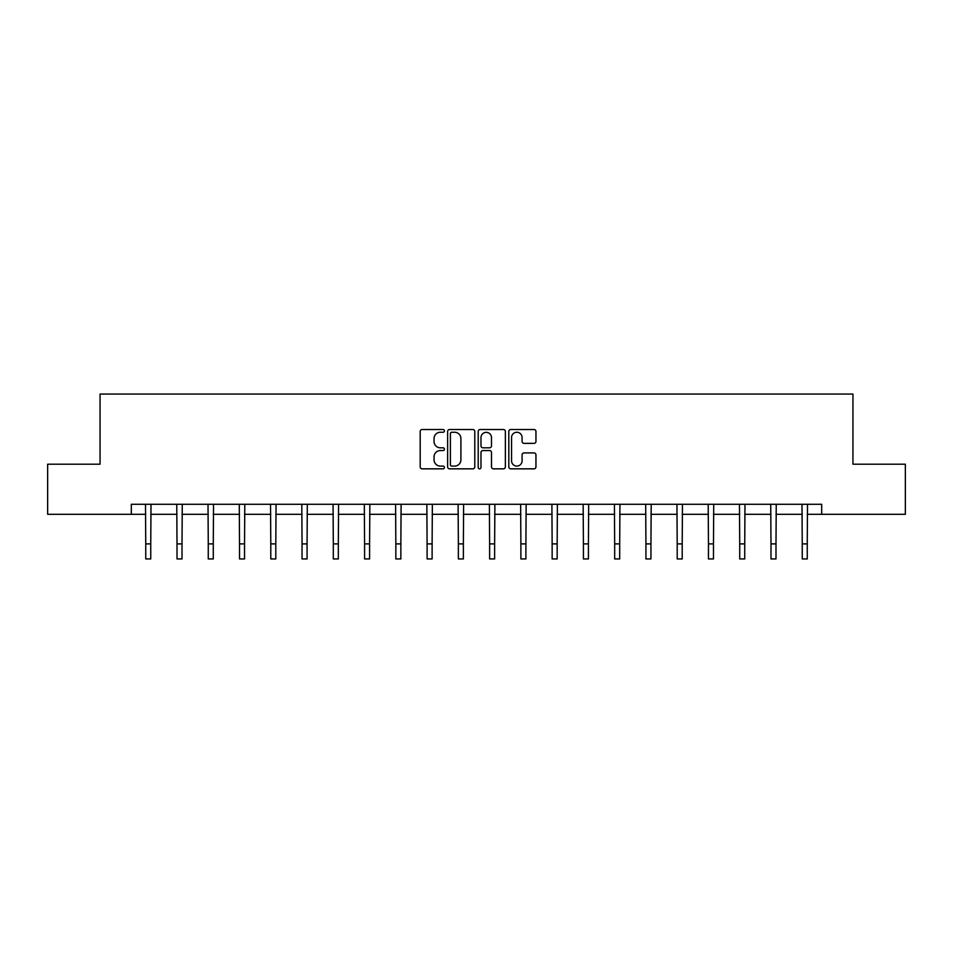 <?xml version="1.0" encoding="UTF-8"?>
<svg xmlns="http://www.w3.org/2000/svg" width="953" height="953" viewBox="0 0 953 953"><rect width="100%" height="100%" fill="white"/><g stroke="black" fill="none" stroke-linecap="round" stroke-linejoin="round"><path stroke-width="1.43" d="M444.432 430.887A1.382 1.382 0 0 0 443.062 429.505L422.155 429.505A1.966 1.966 0 0 0 420.19 431.471L420.19 466.875A1.966 1.966 0 0 0 422.155 468.84L443.062 468.84A1.382 1.382 0 0 0 444.432 467.47A1.382 1.382 0 0 0 443.062 466.088L440.357 466.088A6.29 6.29 0 0 1 434.056 459.799L434.056 456.844A6.29 6.29 0 0 1 440.357 450.555L443.062 450.555A1.382 1.382 0 0 0 444.432 449.173A1.382 1.382 0 0 0 443.062 447.803L440.357 447.803A6.29 6.29 0 0 1 434.056 441.501L434.056 438.559A6.29 6.29 0 0 1 440.357 432.257L443.062 432.257A1.382 1.382 0 0 0 444.432 430.887M533.99 443.371A1.966 1.966 0 0 0 535.955 441.406L535.955 431.471A1.966 1.966 0 0 0 533.99 429.505L510.772 429.505A1.966 1.966 0 0 0 508.807 431.471L508.807 466.875A1.966 1.966 0 0 0 510.772 468.84L533.99 468.84A1.966 1.966 0 0 0 535.955 466.875L535.955 454.879A1.966 1.966 0 0 0 533.99 452.913L524.055 452.913A1.966 1.966 0 0 0 522.089 454.879L522.089 460.835A5.265 5.265 0 0 1 516.824 466.088A5.265 5.265 0 0 1 511.558 460.835L511.558 437.522A5.265 5.265 0 0 1 516.824 432.257A5.265 5.265 0 0 1 522.089 437.522L522.089 441.406A1.966 1.966 0 0 0 524.055 443.371L533.99 443.371M131.311 514.31L47.65 514.31L47.65 464.206L100.053 464.206L100.053 394.065L852.947 394.065L852.947 464.206L905.35 464.206L905.35 514.31L821.689 514.31L821.689 504.28L131.311 504.28L131.311 514.31L145.749 514.31M474.785 431.471A1.966 1.966 0 0 0 472.807 429.505L449.602 429.505A1.966 1.966 0 0 0 447.636 431.471L447.636 466.875A1.966 1.966 0 0 0 449.602 468.84L472.807 468.84A1.966 1.966 0 0 0 474.785 466.875L474.785 431.471M480.193 429.505L503.398 429.505A1.966 1.966 0 0 1 505.364 431.471L505.364 466.875A1.966 1.966 0 0 1 503.398 468.84L493.463 468.84A1.966 1.966 0 0 1 491.498 466.875L491.498 452.52A1.966 1.966 0 0 0 489.532 450.555L482.945 450.555A1.966 1.966 0 0 0 480.979 452.52L480.979 467.47A1.382 1.382 0 0 1 479.597 468.84A1.382 1.382 0 0 1 478.215 467.47L478.215 431.471A1.966 1.966 0 0 1 480.193 429.505M150.753 514.31L177.008 514.31M182.011 514.31L208.266 514.31M213.281 514.31L239.525 514.31M244.54 514.31L270.795 514.31M275.798 514.31L302.053 514.31M307.069 514.31L333.312 514.31M338.327 514.31L364.582 514.31M369.585 514.31L395.84 514.31M400.856 514.31L427.099 514.31M432.114 514.31L458.369 514.31M463.372 514.31L489.628 514.31M494.631 514.31L520.886 514.31M525.901 514.31L552.144 514.31M557.16 514.31L583.415 514.31M588.418 514.31L614.673 514.31M619.688 514.31L645.931 514.31M650.947 514.31L677.202 514.31M682.205 514.31L708.46 514.31M713.475 514.31L739.719 514.31M744.734 514.31L770.989 514.31M775.992 514.31L802.247 514.31M807.251 514.31L821.689 514.31M451.77 432.257A1.382 1.382 0 0 0 450.388 433.639L450.388 464.719A1.382 1.382 0 0 0 451.77 466.088L454.617 466.088A6.29 6.29 0 0 0 460.907 459.799L460.907 438.559A6.29 6.29 0 0 0 454.617 432.257L451.77 432.257M491.498 437.618A5.265 5.265 0 0 0 486.233 432.352A5.265 5.265 0 0 0 480.979 437.618L480.979 445.837A1.966 1.966 0 0 0 482.945 447.803L489.532 447.803A1.966 1.966 0 0 0 491.498 445.837L491.498 437.618M145.487 504.28L145.749 543.901L150.753 543.901L151.003 504.28M145.749 543.901L145.749 558.934L150.753 558.934L150.753 543.901M176.758 504.28L177.008 543.901L182.011 543.901L182.273 504.28M177.008 543.901L177.008 558.934L182.011 558.934L182.011 543.901M208.016 504.28L208.266 543.901L213.281 543.901L213.532 504.28M208.266 543.901L208.266 558.934L213.281 558.934L213.281 543.901M239.274 504.28L239.525 543.901L244.54 543.901L244.79 504.28M239.525 543.901L239.525 558.934L244.54 558.934L244.54 543.901M270.533 504.28L270.795 543.901L275.798 543.901L276.06 504.28M270.795 543.901L270.795 558.934L275.798 558.934L275.798 543.901M301.803 504.28L302.053 543.901L307.069 543.901L307.319 504.28M302.053 543.901L302.053 558.934L307.069 558.934L307.069 543.901M333.062 504.28L333.312 543.901L338.327 543.901L338.577 504.28M333.312 543.901L333.312 558.934L338.327 558.934L338.327 543.901M364.32 504.28L364.582 543.901L369.585 543.901L369.847 504.28M364.582 543.901L364.582 558.934L369.585 558.934L369.585 543.901M395.59 504.28L395.84 543.901L400.856 543.901L401.106 504.28M395.84 543.901L395.84 558.934L400.856 558.934L400.856 543.901M426.849 504.28L427.099 543.901L432.114 543.901L432.364 504.28M427.099 543.901L427.099 558.934L432.114 558.934L432.114 543.901M458.107 504.28L458.369 543.901L463.372 543.901L463.623 504.28M458.369 543.901L458.369 558.934L463.372 558.934L463.372 543.901M489.377 504.28L489.628 543.901L494.631 543.901L494.893 504.28M489.628 543.901L489.628 558.934L494.631 558.934L494.631 543.901M520.636 504.28L520.886 543.901L525.901 543.901L526.151 504.28M520.886 543.901L520.886 558.934L525.901 558.934L525.901 543.901M551.894 504.28L552.144 543.901L557.16 543.901L557.41 504.28M552.144 543.901L552.144 558.934L557.16 558.934L557.16 543.901M583.153 504.28L583.415 543.901L588.418 543.901L588.68 504.28M583.415 543.901L583.415 558.934L588.418 558.934L588.418 543.901M614.423 504.28L614.673 543.901L619.688 543.901L619.938 504.28M614.673 543.901L614.673 558.934L619.688 558.934L619.688 543.901M645.681 504.28L645.931 543.901L650.947 543.901L651.197 504.28M645.931 543.901L645.931 558.934L650.947 558.934L650.947 543.901M676.94 504.28L677.202 543.901L682.205 543.901L682.467 504.28M677.202 543.901L677.202 558.934L682.205 558.934L682.205 543.901M708.21 504.28L708.46 543.901L713.475 543.901L713.726 504.28M708.46 543.901L708.46 558.934L713.475 558.934L713.475 543.901M739.468 504.28L739.719 543.901L744.734 543.901L744.984 504.28M739.719 543.901L739.719 558.934L744.734 558.934L744.734 543.901M770.727 504.28L770.989 543.901L775.992 543.901L776.242 504.28M770.989 543.901L770.989 558.934L775.992 558.934L775.992 543.901M801.997 504.28L802.247 543.901L807.251 543.901L807.513 504.28M802.247 543.901L802.247 558.934L807.251 558.934L807.251 543.901"/></g></svg>
